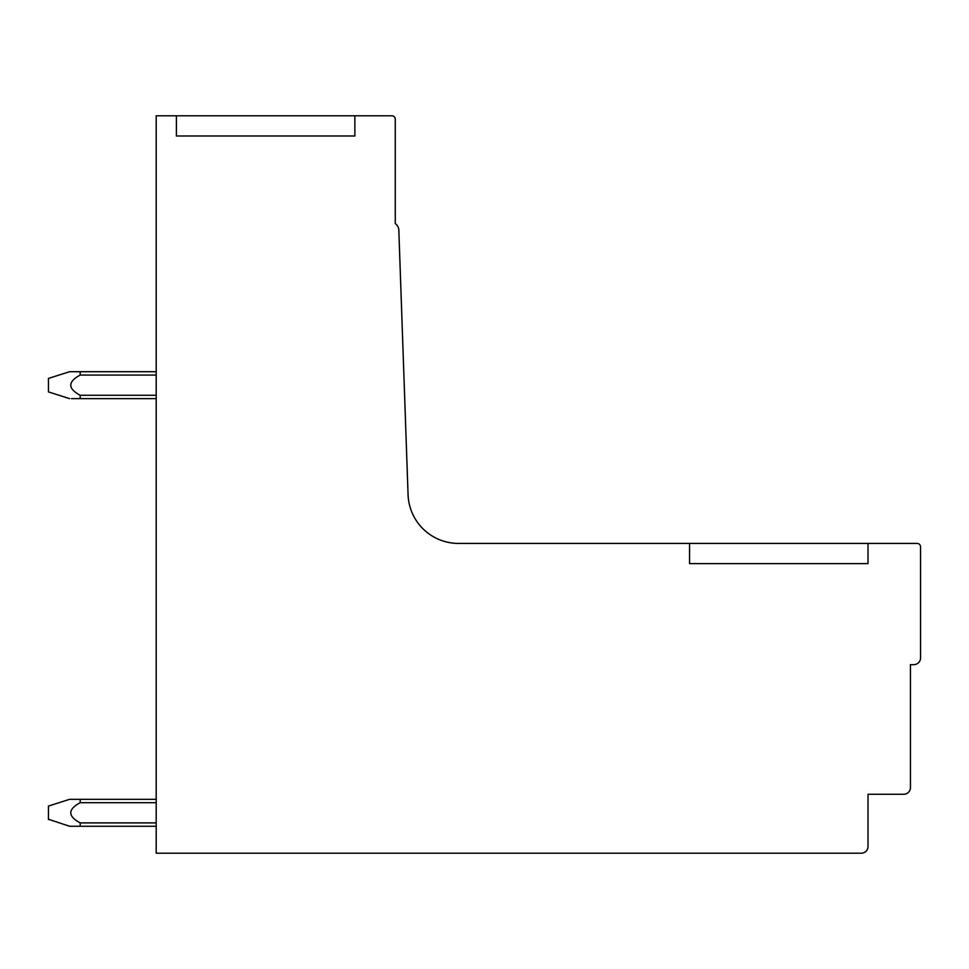 <?xml version="1.0" encoding="UTF-8"?>
<svg xmlns="http://www.w3.org/2000/svg" width="969" height="969" viewBox="0 0 969 969"><rect width="100%" height="100%" fill="white"/><g stroke="black" fill="none" stroke-linecap="round" stroke-linejoin="round"><path stroke-width="1.45" d="M689.565 543.427L458.543 543.427A50.509 50.509 0 0 1 408.07 494.687L398.828 230.186A8.539 8.539 0 0 0 395.267 223.548L395.267 119.163A3.367 3.367 0 0 0 391.9 115.795L156.203 115.795L156.203 853.204L861.284 853.204A6.735 6.735 0 0 0 868.018 846.47L868.018 794.277L903.714 794.277A6.735 6.735 0 0 0 910.448 787.543L910.448 664.649L913.815 664.649A6.735 6.735 0 0 0 920.55 657.915L920.55 546.795A3.367 3.367 0 0 0 917.183 543.427L689.565 543.427L689.565 563.631L868.018 563.631L868.018 543.427L868.018 563.631M176.406 115.795L176.406 135.999L354.86 135.999L354.86 115.795M48.45 819.265L69.611 826.266L156.203 826.266L80.197 826.266L156.203 826.266L80.197 826.266L80.197 822.887L156.203 822.887M156.203 398.634L80.197 398.634L80.197 395.267L156.203 395.267M80.197 395.267C67.648 388.545 67.648 381.81 80.197 375.064L156.203 375.064M48.45 391.633L48.45 378.709M71.403 398.634L80.197 398.634M156.203 371.696L80.197 371.696L80.197 375.064M80.197 371.696L69.611 371.696L48.45 378.431M80.161 822.887C67.648 816.164 67.66 809.43 80.197 802.695L156.203 802.695M156.203 799.328L80.197 799.328L80.197 802.695M48.45 819.532L48.45 806.341M80.197 799.328L69.611 799.328L48.45 806.063M48.45 391.9L69.611 398.634"/></g></svg>
